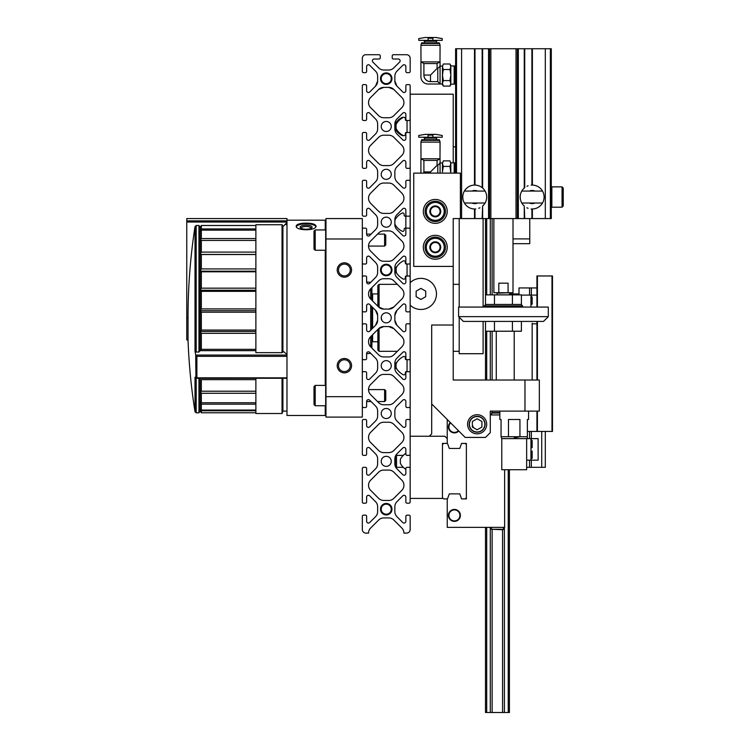 <?xml version="1.0" encoding="UTF-8"?>
<svg xmlns="http://www.w3.org/2000/svg" width="750" height="750" viewBox="0 0 750 750"><rect width="100%" height="100%" fill="white"/><g stroke="black" fill="none" stroke-linecap="round" stroke-linejoin="round"><path stroke-width="1.12" d="M391.266 78.637A5.025 5.025 0 0 0 386.241 73.622A5.025 5.025 0 0 0 381.216 78.637A5.025 5.025 0 0 0 386.241 83.662A5.025 5.025 0 0 0 391.266 78.637M396.956 325.341L394.856 320.269A7.172 7.172 0 0 0 396.956 325.341L402.797 331.181A1.791 1.791 0 0 0 405.853 329.916L405.853 325.012A1.2 1.2 0 0 1 407.053 323.812L408.966 323.812A1.2 1.2 0 0 1 410.166 325.012L410.166 358.5A1.2 1.2 0 0 1 408.966 359.691L407.053 359.691A1.2 1.2 0 0 1 405.853 358.5L405.853 353.597A1.791 1.791 0 0 0 402.797 352.322L396.956 358.163A7.172 7.172 0 0 0 394.856 363.234L394.856 368.109A7.172 7.172 0 0 0 396.956 373.181L402.797 379.022A1.791 1.791 0 0 0 405.853 377.747L405.853 372.844A1.2 1.2 0 0 1 407.053 371.653L408.966 371.653A1.2 1.2 0 0 1 410.166 372.844L410.166 406.331A1.2 1.2 0 0 1 408.966 407.531L407.053 407.531A1.2 1.2 0 0 1 405.853 406.331L405.853 401.428A1.791 1.791 0 0 0 402.797 400.162L396.956 406.003A7.172 7.172 0 0 0 394.856 411.075L394.856 415.941A7.172 7.172 0 0 0 396.956 421.022L402.797 426.853A1.791 1.791 0 0 0 405.853 425.587L405.853 420.684A1.2 1.2 0 0 1 407.053 419.494L408.966 419.494A1.2 1.2 0 0 1 410.166 420.684L410.166 454.172A1.2 1.2 0 0 1 408.966 455.372L407.053 455.372A1.2 1.2 0 0 1 405.853 454.172L405.853 449.269A1.791 1.791 0 0 0 402.797 448.003L396.956 453.844A7.172 7.172 0 0 0 394.856 458.916L394.856 463.781A7.172 7.172 0 0 0 396.956 468.853L402.797 474.694A1.791 1.791 0 0 0 405.853 473.428L405.853 468.525A1.2 1.2 0 0 1 407.053 467.325L408.966 467.325A1.2 1.2 0 0 1 410.166 468.525L410.166 502.013A1.2 1.2 0 0 1 408.966 503.203L407.053 503.203A1.2 1.2 0 0 1 405.853 502.013L405.853 497.109A1.791 1.791 0 0 0 402.797 495.834L396.956 501.675A7.172 7.172 0 0 0 394.856 506.756L394.856 511.622A7.172 7.172 0 0 0 396.956 516.694L402.797 522.534A1.791 1.791 0 0 0 405.853 521.269L405.853 516.366A1.2 1.2 0 0 1 407.053 515.166L408.966 515.166A1.2 1.2 0 0 1 410.166 516.366L410.166 529.519A3.591 3.591 0 0 1 406.575 533.109L403.941 533.109A7.172 7.172 0 0 0 401.841 528.028L393.825 520.022A7.172 7.172 0 0 0 388.753 517.922L383.728 517.922A7.172 7.172 0 0 0 378.656 520.022L370.641 528.028A7.172 7.172 0 0 0 368.541 533.109L365.906 533.109A3.591 3.591 0 0 1 362.325 529.519L362.325 516.366A1.2 1.2 0 0 1 363.516 515.166L365.428 515.166A1.2 1.2 0 0 1 366.628 516.366L366.628 521.269A1.791 1.791 0 0 0 369.694 522.534L375.525 516.694A7.172 7.172 0 0 0 377.634 511.622L377.634 506.756A7.172 7.172 0 0 0 375.525 501.675L369.694 495.834A1.791 1.791 0 0 0 366.628 497.109L366.628 502.013A1.2 1.2 0 0 1 365.428 503.203L363.516 503.203A1.2 1.2 0 0 1 362.325 502.013L362.325 468.525A1.2 1.2 0 0 1 363.516 467.325L365.428 467.325A1.2 1.2 0 0 1 366.628 468.525L366.628 473.428A1.791 1.791 0 0 0 369.694 474.694L375.525 468.853A7.172 7.172 0 0 0 377.634 463.781L377.634 458.916A7.172 7.172 0 0 0 375.525 453.844L369.694 448.003A1.791 1.791 0 0 0 366.628 449.269L366.628 454.172A1.2 1.2 0 0 1 365.428 455.372L363.516 455.372A1.2 1.2 0 0 1 362.325 454.172L362.325 420.684A1.2 1.2 0 0 1 363.516 419.494L365.428 419.494A1.2 1.2 0 0 1 366.628 420.684L366.628 425.587A1.791 1.791 0 0 0 369.694 426.853L375.525 421.022A7.172 7.172 0 0 0 377.634 415.941L377.634 411.075A7.172 7.172 0 0 0 375.525 406.003L369.694 400.162A1.791 1.791 0 0 0 366.628 401.428L366.628 406.331A1.2 1.2 0 0 1 365.428 407.531L363.516 407.531A1.2 1.2 0 0 1 362.325 406.331L362.325 372.844A1.2 1.2 0 0 1 363.516 371.653L365.428 371.653A1.2 1.2 0 0 1 366.628 372.844L366.628 377.747A1.791 1.791 0 0 0 369.694 379.022L375.525 373.181A7.172 7.172 0 0 0 377.634 368.109L377.634 363.234A7.172 7.172 0 0 0 375.525 358.163L369.694 352.322A1.791 1.791 0 0 0 366.628 353.597L366.628 358.5A1.2 1.2 0 0 1 365.428 359.691L363.516 359.691A1.2 1.2 0 0 1 362.325 358.5L362.325 325.012A1.2 1.2 0 0 1 363.516 323.812L365.428 323.812A1.2 1.2 0 0 1 366.628 325.012L366.628 329.916A1.791 1.791 0 0 0 369.694 331.181L375.525 325.341A7.172 7.172 0 0 0 377.634 320.269L375.525 325.341M375.525 310.322L377.634 315.394A7.172 7.172 0 0 0 375.525 310.322L369.694 304.481A1.791 1.791 0 0 0 366.628 305.756L366.628 310.659A1.2 1.2 0 0 1 365.428 311.85L363.516 311.85A1.2 1.2 0 0 1 362.325 310.659L362.325 277.172A1.2 1.2 0 0 1 363.516 275.972L365.428 275.972A1.2 1.2 0 0 1 366.628 277.172L366.628 282.075A1.791 1.791 0 0 0 369.694 283.341L375.525 277.5A7.172 7.172 0 0 0 377.634 272.428L377.634 267.562A7.172 7.172 0 0 0 375.525 262.481L369.694 256.65A1.791 1.791 0 0 0 366.628 257.916L366.628 262.819A1.2 1.2 0 0 1 365.428 264.019L363.516 264.019A1.2 1.2 0 0 1 362.325 262.819L362.325 229.331A1.2 1.2 0 0 1 363.516 228.141L365.428 228.141A1.2 1.2 0 0 1 366.628 229.331L366.628 234.234A1.791 1.791 0 0 0 369.694 235.5L375.525 229.669A7.172 7.172 0 0 0 377.634 224.588L377.634 219.722A7.172 7.172 0 0 0 375.525 214.65L369.694 208.809A1.791 1.791 0 0 0 366.628 210.075L366.628 214.978A1.2 1.2 0 0 1 365.428 216.178L363.516 216.178A1.2 1.2 0 0 1 362.325 214.978L362.325 181.491A1.2 1.2 0 0 1 363.516 180.3L365.428 180.3A1.2 1.2 0 0 1 366.628 181.491L366.628 186.394A1.791 1.791 0 0 0 369.694 187.669L375.525 181.828A7.172 7.172 0 0 0 377.634 176.756L377.634 171.881A7.172 7.172 0 0 0 375.525 166.809L369.694 160.969A1.791 1.791 0 0 0 366.628 162.234L366.628 167.137A1.2 1.2 0 0 1 365.428 168.338L363.516 168.338A1.2 1.2 0 0 1 362.325 167.137L362.325 133.659A1.2 1.2 0 0 1 363.516 132.459L365.428 132.459A1.2 1.2 0 0 1 366.628 133.659L366.628 138.562A1.791 1.791 0 0 0 369.694 139.828L375.525 133.987A7.172 7.172 0 0 0 377.634 128.916L377.634 124.041A7.172 7.172 0 0 0 375.525 118.969L369.694 113.128A1.791 1.791 0 0 0 366.628 114.403L366.628 119.306A1.2 1.2 0 0 1 365.428 120.497L363.516 120.497A1.2 1.2 0 0 1 362.325 119.306L362.325 85.819A1.2 1.2 0 0 1 363.516 84.619L365.428 84.619A1.2 1.2 0 0 1 366.628 85.819L366.628 90.722A1.791 1.791 0 0 0 369.694 91.988L375.525 86.147A7.172 7.172 0 0 0 377.634 81.075L375.525 86.147M370.641 241.003A7.172 7.172 0 0 0 370.641 251.147L378.656 259.163A7.172 7.172 0 0 0 383.728 261.262L388.753 261.262A7.172 7.172 0 0 0 393.825 259.163L401.841 251.147A7.172 7.172 0 0 0 401.841 241.003L393.825 232.988A7.172 7.172 0 0 0 388.753 230.887L383.728 230.887A7.172 7.172 0 0 0 378.656 232.988L370.641 241.003M377.634 81.075L377.634 76.209A7.172 7.172 0 0 0 375.525 71.128L369.694 65.297A1.791 1.791 0 0 0 366.628 66.562L366.628 71.466A1.2 1.2 0 0 1 365.428 72.666L363.516 72.666A1.2 1.2 0 0 1 362.325 71.466L362.325 58.312A3.591 3.591 0 0 1 365.906 54.722L379.069 54.722A1.2 1.2 0 0 1 380.259 55.922L380.259 57.834A1.2 1.2 0 0 1 379.069 59.025L374.166 59.025A1.791 1.791 0 0 0 372.891 62.091L378.731 67.931A7.172 7.172 0 0 0 383.803 70.031L388.678 70.031A7.172 7.172 0 0 0 393.75 67.931L399.591 62.091A1.791 1.791 0 0 0 398.325 59.025L393.422 59.025A1.2 1.2 0 0 1 392.222 57.834L392.222 55.922A1.2 1.2 0 0 1 393.422 54.722L406.575 54.722A3.591 3.591 0 0 1 410.166 58.312L410.166 71.466A1.2 1.2 0 0 1 408.966 72.666L407.053 72.666A1.2 1.2 0 0 1 405.853 71.466L405.853 66.562A1.791 1.791 0 0 0 402.797 65.297L396.956 71.128A7.172 7.172 0 0 0 394.856 76.209L394.856 81.075A7.172 7.172 0 0 0 396.956 86.147L394.856 81.075L396.956 86.147L402.797 91.988A1.791 1.791 0 0 0 405.853 90.722L405.853 85.819A1.2 1.2 0 0 1 407.053 84.619L408.966 84.619A1.2 1.2 0 0 1 410.166 85.819L410.166 86.147M378.656 89.475L370.641 97.491A7.172 7.172 0 0 0 370.641 107.634L378.656 115.65A7.172 7.172 0 0 0 383.728 117.75L388.753 117.75A7.172 7.172 0 0 0 393.825 115.65L401.841 107.634A7.172 7.172 0 0 0 401.841 97.491L393.825 89.475A7.172 7.172 0 0 0 388.753 87.375L383.728 87.375A7.172 7.172 0 0 0 378.656 89.475L383.728 87.375M388.753 87.375L393.825 89.475M404.662 304.059A1.791 1.791 0 0 1 405.853 305.756L405.853 310.659A1.2 1.2 0 0 0 407.053 311.85L408.966 311.85A1.2 1.2 0 0 0 410.166 310.659L410.166 277.172A1.2 1.2 0 0 0 408.966 275.972L407.053 275.972A1.2 1.2 0 0 0 405.853 277.172L405.853 282.075A1.791 1.791 0 0 1 405.816 282.431M410.166 85.819L410.166 119.306A1.2 1.2 0 0 1 408.966 120.497L407.053 120.497A1.2 1.2 0 0 1 405.853 119.306L405.853 114.403A1.791 1.791 0 0 0 402.797 113.128L396.956 118.969A7.172 7.172 0 0 0 394.856 124.041L394.856 128.916A7.172 7.172 0 0 0 396.956 133.987L402.797 139.828A1.791 1.791 0 0 0 405.853 138.562L405.853 133.659A1.2 1.2 0 0 1 407.053 132.459L408.966 132.459A1.2 1.2 0 0 1 410.166 133.659L410.166 167.137A1.2 1.2 0 0 1 408.966 168.338L407.053 168.338A1.2 1.2 0 0 1 405.853 167.137L405.853 162.234A1.791 1.791 0 0 0 402.797 160.969L396.956 166.809A7.172 7.172 0 0 0 394.856 171.881L394.856 176.756A7.172 7.172 0 0 0 396.956 181.828L402.797 187.669A1.791 1.791 0 0 0 405.853 186.394L405.853 181.491A1.2 1.2 0 0 1 407.053 180.3L408.966 180.3A1.2 1.2 0 0 1 410.166 181.491L410.166 214.978A1.2 1.2 0 0 1 408.966 216.178L407.053 216.178A1.2 1.2 0 0 1 405.853 214.978L405.853 210.075A1.791 1.791 0 0 0 402.797 208.809L396.956 214.65A7.172 7.172 0 0 0 394.856 219.722L394.856 224.588A7.172 7.172 0 0 0 396.956 229.669L402.797 235.5A1.791 1.791 0 0 0 405.853 234.234L405.853 229.331A1.2 1.2 0 0 1 407.053 228.141L408.966 228.141A1.2 1.2 0 0 1 410.166 229.331L410.166 262.819A1.2 1.2 0 0 1 408.966 264.019L407.053 264.019A1.2 1.2 0 0 1 405.853 262.819L405.853 257.916A1.791 1.791 0 0 0 402.797 256.65L396.956 262.481A7.172 7.172 0 0 0 394.856 267.562L394.856 272.428A7.172 7.172 0 0 0 396.956 277.5L402.797 283.341A1.791 1.791 0 0 0 405.853 282.075A1.791 1.791 0 0 1 404.662 283.762A1.791 1.791 0 0 0 405.028 283.584M405.853 305.756A1.791 1.791 0 0 0 402.797 304.481L396.956 310.322A7.172 7.172 0 0 0 394.856 315.394L396.956 310.322M401.841 155.475A7.172 7.172 0 0 0 401.841 145.322L393.825 137.316A7.172 7.172 0 0 0 388.753 135.206L383.728 135.206A7.172 7.172 0 0 0 378.656 137.316L370.641 145.322A7.172 7.172 0 0 0 370.641 155.475L378.656 163.481A7.172 7.172 0 0 0 383.728 165.591L388.753 165.591A7.172 7.172 0 0 0 393.825 163.481L401.841 155.475M401.841 394.669A7.172 7.172 0 0 0 401.841 384.516L393.825 376.5A7.172 7.172 0 0 0 388.753 374.4L383.728 374.4A7.172 7.172 0 0 0 378.656 376.5L370.641 384.516A7.172 7.172 0 0 0 370.641 394.669L378.656 402.675A7.172 7.172 0 0 0 383.728 404.775L388.753 404.775A7.172 7.172 0 0 0 393.825 402.675L401.841 394.669M377.634 315.394L377.634 320.269M393.825 307.003L401.841 298.988A7.172 7.172 0 0 0 401.841 288.844L393.825 280.828A7.172 7.172 0 0 0 388.753 278.728L383.728 278.728A7.172 7.172 0 0 0 378.656 280.828L370.641 288.844A7.172 7.172 0 0 0 370.641 298.988L378.656 307.003A7.172 7.172 0 0 0 383.728 309.103L388.753 309.103A7.172 7.172 0 0 0 393.825 307.003L388.753 309.103M383.728 309.103L378.656 307.003M378.656 328.669L370.641 336.675A7.172 7.172 0 0 0 370.641 346.828L378.656 354.844A7.172 7.172 0 0 0 383.728 356.944L388.753 356.944A7.172 7.172 0 0 0 393.825 354.844L401.841 346.828A7.172 7.172 0 0 0 401.841 336.675L393.825 328.669A7.172 7.172 0 0 0 388.753 326.559L383.728 326.559A7.172 7.172 0 0 0 378.656 328.669L383.728 326.559M388.753 326.559L393.825 328.669M381.216 317.831A5.025 5.025 0 0 0 386.241 322.856A5.025 5.025 0 0 0 391.266 317.831A5.025 5.025 0 0 0 386.241 312.806A5.025 5.025 0 0 0 381.216 317.831L381.853 320.269M394.856 320.269L394.856 315.394M378.656 185.147L370.641 193.162A7.172 7.172 0 0 0 370.641 203.316L378.656 211.322A7.172 7.172 0 0 0 383.728 213.422L388.753 213.422A7.172 7.172 0 0 0 393.825 211.322L401.841 203.316A7.172 7.172 0 0 0 401.841 193.162L393.825 185.147A7.172 7.172 0 0 0 388.753 183.047L383.728 183.047A7.172 7.172 0 0 0 378.656 185.147M378.656 424.341L370.641 432.356A7.172 7.172 0 0 0 370.641 442.5L378.656 450.516A7.172 7.172 0 0 0 383.728 452.616L388.753 452.616A7.172 7.172 0 0 0 393.825 450.516L401.841 442.5A7.172 7.172 0 0 0 401.841 432.356L393.825 424.341A7.172 7.172 0 0 0 388.753 422.241L383.728 422.241A7.172 7.172 0 0 0 378.656 424.341M378.656 472.181L370.641 480.197A7.172 7.172 0 0 0 370.641 490.341L378.656 498.356A7.172 7.172 0 0 0 383.728 500.456L388.753 500.456A7.172 7.172 0 0 0 393.825 498.356L401.841 490.341A7.172 7.172 0 0 0 401.841 480.197L393.825 472.181A7.172 7.172 0 0 0 388.753 470.081L383.728 470.081A7.172 7.172 0 0 0 378.656 472.181M391.266 413.512A5.025 5.025 0 0 0 383.728 409.163A5.025 5.025 0 0 0 383.728 417.863A5.025 5.025 0 0 0 391.266 413.512M391.266 461.344A5.025 5.025 0 0 0 383.728 456.994A5.025 5.025 0 0 0 383.728 465.694A5.025 5.025 0 0 0 391.266 461.344M391.266 365.672A5.025 5.025 0 0 0 383.728 361.322A5.025 5.025 0 0 0 383.728 370.022A5.025 5.025 0 0 0 391.266 365.672M391.266 222.159A5.025 5.025 0 0 0 383.728 217.809A5.025 5.025 0 0 0 383.728 226.509A5.025 5.025 0 0 0 391.266 222.159M391.266 174.319A5.025 5.025 0 0 0 383.728 169.969A5.025 5.025 0 0 0 383.728 178.669A5.025 5.025 0 0 0 391.266 174.319M391.266 126.478A5.025 5.025 0 0 0 383.728 122.128A5.025 5.025 0 0 0 383.728 130.828A5.025 5.025 0 0 0 391.266 126.478M391.978 78.637A5.737 5.737 0 0 0 383.372 73.669A5.737 5.737 0 0 0 383.372 83.616A5.737 5.737 0 0 0 391.978 78.637M391.978 509.184A5.737 5.737 0 0 0 383.372 504.216A5.737 5.737 0 0 0 383.372 514.163A5.737 5.737 0 0 0 391.978 509.184M391.978 269.991A5.737 5.737 0 0 0 383.372 265.022A5.737 5.737 0 0 0 383.372 274.969A5.737 5.737 0 0 0 391.978 269.991M391.266 269.991A5.025 5.025 0 0 0 386.241 264.975A5.025 5.025 0 0 0 381.216 269.991A5.025 5.025 0 0 0 386.241 275.016A5.025 5.025 0 0 0 391.266 269.991M391.266 509.184A5.025 5.025 0 0 0 386.241 504.159A5.025 5.025 0 0 0 381.216 509.184A5.025 5.025 0 0 0 386.241 514.209A5.025 5.025 0 0 0 391.266 509.184M325.247 250.266L325.247 385.406M325.247 405.741L325.247 415.481L286.978 415.481L286.978 218.569L186.759 218.569L186.759 339.956L188.025 339.956A600.375 600.375 0 0 0 195.009 411.788L196.191 412.791L198.956 412.791L198.956 378.3M286.978 220.181L325.247 220.181L325.247 229.931M306.112 223.153C300.084 223.2 296.775 224.175 296.184 226.069C295.603 230.963 316.631 230.963 316.041 226.069C315.45 224.175 312.141 223.2 306.112 223.153M362.325 238.978L325.969 238.978L325.969 218.569L362.325 218.569L362.325 382.059M337.209 269.991A7.172 7.172 0 0 0 347.972 276.206A7.172 7.172 0 0 0 347.972 263.784A7.172 7.172 0 0 0 337.209 269.991M337.209 365.672A7.172 7.172 0 0 0 347.972 371.887A7.172 7.172 0 0 0 347.972 359.456A7.172 7.172 0 0 0 337.209 365.672M325.969 238.978L325.969 396.684L362.325 396.684M362.325 397.125L362.325 417.094L325.969 417.094L325.969 396.684M370.697 305.494L370.697 330.178M370.697 336.628L370.697 346.875M370.697 353.325L366.628 353.709M366.628 281.953L370.697 282.338M370.697 288.788L370.697 299.034M371.887 306.684L371.887 328.978M371.887 335.428L371.887 348.075M371.887 287.597L371.887 300.234M286.978 222.516L283.425 226.172L282.638 225.994L282.197 224.747L255.881 224.747L255.881 352.65L282.197 352.65L283.425 351.497L286.978 354.45M255.881 378.3L255.881 413.512L282.037 413.512L282.037 378.3M282.037 224.747L282.037 352.65M282.909 226.256L282.909 351.403M282.909 378.3L282.909 411.122L282.037 413.512M296.325 226.631A9.928 3.394 180 0 1 306.112 223.8A9.928 3.394 180 0 1 315.9 226.631M306.112 225.15A5.981 2.044 180 0 1 311.681 227.944A5.981 2.044 180 0 1 306.112 229.238A5.981 2.044 180 0 1 300.544 227.944A5.981 2.044 180 0 1 306.112 225.15M301.2 228.366A4.941 1.688 180 0 1 301.172 228.169A4.941 1.688 180 0 1 306.112 226.481A4.941 1.688 180 0 1 311.053 228.169A4.941 1.688 180 0 1 311.025 228.366M338.503 365.672A5.878 5.878 0 0 0 347.325 370.763A5.878 5.878 0 0 0 347.325 360.581A5.878 5.878 0 0 0 338.503 365.672M338.503 269.991A5.878 5.878 0 0 0 347.325 275.091A5.878 5.878 0 0 0 347.325 264.9A5.878 5.878 0 0 0 338.503 269.991M372.609 307.406L372.609 328.266M372.609 334.716L372.609 341.756L377.869 341.756M371.887 294.628L372.609 293.916L372.609 300.956M379.069 307.378L379.069 284.344L377.869 285.544L377.869 306.216M377.869 329.447L377.869 350.128L379.069 351.319L397.35 351.319M379.069 328.284L379.069 351.319M459.197 218.569L459.197 307.069M459.197 317.231L459.197 353.709L483.113 353.709L483.113 321.422M483.113 218.569L483.113 307.069M315.206 385.406L314.006 386.597L314.006 404.541L315.206 405.741L325.669 405.741L325.669 385.406L315.206 385.406L315.206 405.741M368.541 389.587L384.591 389.587L384.591 401.55L377.531 401.55M384.591 389.587L385.763 390.759L385.763 400.378L384.591 401.55M315.206 229.931L314.006 231.122L314.006 249.066L315.206 250.266L325.669 250.266L325.669 229.931L315.206 229.931L315.206 250.266M377.531 234.113L384.591 234.113L384.591 246.075L368.541 246.075M366.628 234.113L371.081 234.113M384.591 234.113L385.763 235.294L385.763 244.903L384.591 246.075M255.881 225.488L201.347 225.488L200.147 227.213L200.147 350.653L255.881 350.653M201.347 225.488L201.347 228.947L200.147 231.103L201.347 230.166L201.347 238.556L200.147 240.863L201.347 240.431L201.347 252.103L200.147 254.447L201.347 254.541L201.347 268.922L200.147 271.191L201.347 271.8L201.347 288.169L200.147 290.25L201.347 291.347L201.347 308.897L200.147 310.678L201.347 312.206L201.347 330.056L200.147 331.462L201.347 333.347L201.347 349.35L198.956 352.05L196.191 352.05L195.009 351.216A598.837 445.022 180 0 0 195.712 354.797L195.938 378.3M195.816 378.272L196.894 377.831L196.894 356.325L195.712 354.797M195.009 411.788L195.009 377.203A598.837 124.509 0 0 0 195.712 378.206M200.147 227.213L198.956 225.488L196.191 225.488L195.009 226.528A599.963 599.963 0 0 0 188.025 317.831L188.025 339.956M201.347 228.947L255.881 228.947M198.956 225.488L198.956 352.05M201.347 330.056L255.881 330.056M201.347 312.206L255.881 312.206M201.347 230.166L255.881 230.166M201.347 238.556L255.881 238.556M201.347 240.431L255.881 240.431M201.347 252.103L255.881 252.103M201.347 254.541L255.881 254.541M201.347 268.922L255.881 268.922M201.347 271.8L255.881 271.8M201.347 288.169L255.881 288.169M201.347 291.347L255.881 291.347M201.347 308.897L255.881 308.897M200.147 378.3L200.147 390.938L201.347 391.209L201.347 379.65L255.881 379.65M201.347 391.209L255.881 391.209M201.347 393.272L200.147 390.938L200.147 401.962L201.347 402.741L201.347 393.272L255.881 393.272M201.347 402.741L255.881 402.741M201.347 404.175L200.147 401.962L200.147 408.797L201.347 410.053L201.347 404.175L255.881 404.175M201.347 410.053L255.881 410.053M201.347 410.784L200.147 408.797L200.147 411.122L201.347 412.781L201.347 410.784L255.881 410.784M201.347 412.781L255.881 412.781M201.347 333.347L255.881 333.347M201.347 349.35L255.881 349.35M200.147 310.678L255.881 310.678M200.147 290.25L255.881 290.25M200.147 271.191L255.881 271.191M200.147 254.447L255.881 254.447M200.147 331.462L255.881 331.462M444.844 436.238L410.166 436.238L410.166 498.422L442.453 498.422L442.453 443.409L447.234 443.409L447.234 438.628L444.844 436.238M403.312 467.325L396.506 467.325L396.506 455.372L403.312 455.372A16.744 16.744 0 0 1 405.853 453.3A16.744 16.744 0 0 0 400.613 458.85A1.913 1.913 0 0 0 400.35 459.816L400.35 462.881A1.913 1.913 0 0 0 400.613 463.847A16.744 16.744 0 0 0 405.853 469.397M396.506 467.325L395.334 466.153L395.334 456.544L396.506 455.372M466.369 444.609L465.178 443.409L461.588 443.409L459.759 448.434L449.306 448.434L447.478 443.409L443.644 443.409L442.453 444.609L442.453 497.709L443.644 498.9L447.478 498.9L449.306 493.875L459.759 493.875L461.588 498.9L465.178 498.9L466.369 497.709L466.369 443.409L465.178 443.409M499.856 414.947L490.294 414.947M504.637 469.716L504.637 527.362L447.234 527.362L447.234 498.9M459.759 448.434L449.306 448.434M465.178 498.9L466.369 498.9L466.369 497.709M449.306 493.875L459.759 493.875M447.234 419.494L447.234 438.628M503.447 527.362L503.447 529.275L491.484 529.275L491.484 527.362M503.447 529.275L502.969 529.753L491.484 529.275M499.856 412.556L491.962 412.556L491.484 414.947M499.856 413.034L491.484 413.034M458.419 430.669A5.503 5.503 0 0 1 450.525 430.791A5.503 5.503 0 0 1 450.647 422.897M458.756 431.016A5.981 5.981 0 0 1 450.188 431.137A5.981 5.981 0 0 1 450.309 422.559M454.416 521.381A5.981 5.981 0 0 0 459.591 512.419A5.981 5.981 0 0 0 449.231 512.419A5.981 5.981 0 0 0 454.416 521.381M454.416 520.903A5.503 5.503 0 0 0 459.178 512.653A5.503 5.503 0 0 0 449.644 512.653A5.503 5.503 0 0 0 454.416 520.903M509.428 469.716L509.428 712.5L486.703 712.5L486.703 527.362M486.703 380.025L486.703 331.228M486.703 294.872L486.703 218.569M490.294 712.5L490.294 527.362M490.294 380.025L490.294 331.228M490.294 294.872L490.294 218.569M486.703 712.5L485.503 712.5L485.503 527.362M550.369 48.741L550.369 218.569L551.287 218.569L551.287 48.741L474.506 48.741L474.506 185.081A11.963 11.963 0 0 0 462.787 197.044A11.963 11.963 0 0 0 474.506 208.997L474.984 208.997L474.984 218.569L460.387 218.569L460.387 173.119L413.747 173.119L413.747 266.409L453.216 266.409L453.216 380.025L485.503 380.025L485.503 321.422L521.381 321.422M485.503 304.678L485.503 218.569M508.228 712.5L508.228 469.716M504.403 712.5L504.403 527.362M502.575 712.5L502.575 529.753M492.122 712.5L492.122 529.753M492.122 412.556L492.122 411.122M492.122 380.025L492.122 331.228M492.122 294.872L492.122 218.569M513.009 243.684L529.753 243.684L529.753 218.569M529.753 238.903L513.009 238.903M509.428 293.916L518.991 293.916M526.65 460.153L538.125 460.153L538.125 438.628L526.65 438.628L527.362 437.906L527.362 419.494L528.562 419.494L528.562 411.122M526.65 467.325L545.306 467.325L545.306 431.447M527.362 431.447L536.934 431.447L536.934 411.122M538.125 460.153L538.125 438.628M530.953 438.628L530.953 460.153M536.934 295.106L521.4 295.106M518.991 294.872L518.991 287.934L536.934 287.934M532.153 323.812L536.934 323.812M530.953 295.106L530.953 307.069M530.953 458.953L531.309 451.059L532.153 451.059L532.153 458.119L531.309 458.953M530.953 451.059L532.153 451.059M530.953 447.712L532.153 447.712L531.309 447.712L530.953 439.819M531.309 439.819L532.153 440.663L532.153 447.712M530.953 304.2L532.153 304.2L531.309 304.2L530.953 296.306M531.309 296.306L532.153 297.141L532.153 304.2M410.166 436.238L410.166 397.125M410.166 382.059L410.166 308.269M410.166 279.562L410.166 157.931M410.166 142.866L410.166 103.753M410.166 94.191L453.216 94.191L453.216 162.834M524.972 380.025L524.972 411.122L539.325 411.122L539.325 380.025L453.216 380.025L453.216 377.634M453.216 353.709L453.216 351.319L459.197 351.319M524.972 411.122L490.294 411.122L490.294 432.647L485.503 437.428L465.178 437.428L431.691 403.941L431.691 325.012L453.216 325.012L431.691 325.012L431.691 433.837L429.3 436.238M410.166 120.497L406.266 120.497M410.166 264.019L406.266 264.019M410.166 359.691L406.266 359.691M410.166 282.694A15.544 15.544 0 0 1 435.347 288.113A15.544 15.544 0 0 1 410.166 305.138M420.928 299.438L425.709 296.672L425.709 291.15L420.928 288.394L416.137 291.15L416.137 296.672L420.928 299.438M467.569 424.275A9.572 9.572 0 0 1 481.922 415.988A9.572 9.572 0 0 1 481.922 432.562A9.572 9.572 0 0 1 467.569 424.275M469.181 424.275A7.95 7.95 0 0 1 481.106 417.384A7.95 7.95 0 0 1 481.106 431.156A7.95 7.95 0 0 1 469.181 424.275M536.934 431.447L552.478 431.447L552.478 275.972L536.934 275.972L536.934 307.069M536.934 380.025L536.934 321.422M532.153 323.241C532.153 319.622 532.153 319.622 532.153 323.241C532.153 319.622 532.153 319.622 532.153 323.241L532.153 380.025M496.275 331.228L496.275 380.025M514.209 331.228L514.209 380.025M501.769 438.628L501.769 469.716L526.65 469.716L526.65 438.628L501.769 438.628L501.056 436.716L508.472 436.716L508.472 419.494L519.947 419.494L519.947 436.716L527.362 436.716M514.209 437.906L519.947 436.716L508.472 436.716M499.856 411.122L499.856 419.494L501.056 419.494L501.056 436.716M469.406 424.275A7.734 7.734 0 0 1 481.003 417.572A7.734 7.734 0 0 1 481.003 430.969A7.734 7.734 0 0 1 469.406 424.275M481.922 421.509L481.922 427.031L477.131 429.797L472.35 427.031L472.35 421.509L477.131 418.753L481.922 421.509M474.741 428.419A4.781 4.781 0 0 1 472.35 424.275M423.319 247.275A11.963 11.963 0 0 1 441.253 236.916A11.963 11.963 0 0 1 441.253 257.625A11.963 11.963 0 0 1 423.319 247.275M423.319 211.397A11.963 11.963 0 0 1 441.253 201.037A11.963 11.963 0 0 1 441.253 221.747A11.963 11.963 0 0 1 423.319 211.397M460.387 218.569L453.216 218.569L453.216 266.409M435.272 202.425A8.972 8.972 0 0 1 443.044 215.878A8.972 8.972 0 0 1 427.509 215.878A8.972 8.972 0 0 1 435.272 202.425M440.062 214.153L440.062 214.012A5.456 5.456 0 0 0 440.062 208.772L439.941 208.556A5.456 5.456 0 0 0 435.403 205.941L435.15 205.941A5.456 5.456 0 0 0 430.613 208.556L430.491 208.772A5.456 5.456 0 0 0 430.491 214.012L430.613 214.228A5.456 5.456 0 0 0 435.15 216.844L435.403 216.844A5.456 5.456 0 0 0 439.941 214.228L440.062 214.153M440.062 208.772L440.062 211.397A4.781 4.781 0 0 1 437.672 215.531L435.403 216.844L437.672 215.531A4.781 4.781 0 0 1 432.881 215.531L435.15 216.844L432.881 215.531A4.781 4.781 0 0 1 430.491 211.397L430.491 208.772L430.491 211.397A4.781 4.781 0 0 1 432.881 207.253L435.15 205.941L432.881 207.253A4.781 4.781 0 0 1 437.672 207.253L435.403 205.941L437.672 207.253A4.781 4.781 0 0 1 440.062 211.397L440.062 208.772M435.272 201.225A10.162 10.162 0 0 1 444.084 216.478A10.162 10.162 0 0 1 426.469 216.478A10.162 10.162 0 0 1 435.272 201.225M435.272 238.303A8.972 8.972 0 0 1 443.044 251.756A8.972 8.972 0 0 1 427.509 251.756A8.972 8.972 0 0 1 435.272 238.303M440.062 250.031L440.062 249.891A5.456 5.456 0 0 0 440.062 244.65L439.941 244.434A5.456 5.456 0 0 0 435.403 241.819L435.15 241.819A5.456 5.456 0 0 0 430.613 244.434L430.491 244.65A5.456 5.456 0 0 0 430.491 249.891L430.613 250.106A5.456 5.456 0 0 0 435.15 252.722L435.403 252.722A5.456 5.456 0 0 0 439.941 250.106L440.062 250.031M440.062 244.65L440.062 247.275A4.781 4.781 0 0 1 437.672 251.419L439.941 250.106L437.672 251.419A4.781 4.781 0 0 1 432.881 251.419L430.613 250.106L432.881 251.419A4.781 4.781 0 0 1 430.491 247.275L430.491 244.65L430.491 247.275A4.781 4.781 0 0 1 432.881 243.131L435.15 241.819L432.881 243.131A4.781 4.781 0 0 1 437.672 243.131L435.403 241.819L437.672 243.131A4.781 4.781 0 0 1 440.062 247.275L440.062 244.65M435.272 237.103A10.162 10.162 0 0 1 444.084 252.356A10.162 10.162 0 0 1 426.469 252.356A10.162 10.162 0 0 1 435.272 237.103M524.259 48.741L524.259 188.053A11.963 11.963 0 0 0 524.259 206.025L524.738 218.569L531.909 218.569L531.909 208.997L532.388 208.997A11.963 11.963 0 0 0 544.106 197.044A11.963 11.963 0 0 0 532.388 185.081L531.909 185.081L532.388 185.081L532.388 48.741M531.909 48.741L531.909 185.081M550.369 218.569L531.909 218.569M524.738 48.741L524.738 187.659L524.259 188.053M524.738 218.569L474.984 218.569M482.156 48.741L482.156 187.659L482.634 188.053A11.963 11.963 0 0 1 482.634 206.025L482.156 218.569M474.984 48.741L474.984 185.081L474.506 185.081L474.984 185.081M474.506 48.741L455.606 48.741L455.606 173.119M477.488 191.062A6.581 6.581 0 0 0 472.003 191.062M472.003 203.025A6.581 6.581 0 0 0 477.488 203.025M474.956 208.997A11.963 11.963 0 0 0 475.781 208.959M478.781 208.294A11.963 11.963 0 0 0 479.944 207.806M482.156 187.659A11.963 11.963 0 0 0 474.956 185.081M534.891 191.062A6.581 6.581 0 0 0 529.406 191.062M529.406 203.025A6.581 6.581 0 0 0 534.891 203.025M531.938 185.081A11.963 11.963 0 0 0 531.112 185.128M528.103 185.784A11.963 11.963 0 0 0 526.95 186.272M526.884 207.778A11.963 11.963 0 0 0 528.103 208.294M531.112 208.959A11.963 11.963 0 0 0 531.909 208.997M493.875 218.569L493.875 292.716L498.816 292.716L498.816 283.153L508.078 283.153L508.078 292.716L513.009 292.716L513.009 218.569M508.078 292.716L498.816 292.716M548.297 316.641L548.297 307.069L458.597 307.069L458.597 316.641L548.297 316.641L543.506 321.422L463.378 321.422L458.597 316.641M485.747 304.434L521.147 304.434L522.581 305.878L484.312 305.878L485.747 304.434M484.312 307.069L484.312 305.878M512.419 304.434L512.419 294.872L521.4 294.872L521.4 304.434M512.419 294.872L494.466 294.872L494.466 304.434M494.466 294.872L485.494 294.872M485.494 331.228L494.466 331.228L494.466 321.656M494.466 331.228L512.419 331.228L512.419 321.656M512.419 331.228L521.4 331.228L521.4 321.656M450.825 173.119L449.972 166.406L450.825 163.641L449.972 160.875L450.825 163.641L449.972 160.875L443.306 160.875L442.453 163.641L443.306 160.875M450.825 171.928L450.825 162.834L454.172 162.834L454.172 173.119M442.453 163.641L443.306 166.406L442.453 171.928L442.453 163.641L442.453 171.928M432.881 137.241L442.209 137.241L442.209 135.469L435.994 134.372L424.988 134.372L418.772 135.469L418.772 137.241L432.881 137.241L432.881 135.103L428.1 135.103C416.072 135.581 416.072 135.581 428.1 135.103L428.1 137.241M423.9 160.425L437.081 160.425L439.988 158.775L421.003 158.775L423.9 160.425L423.9 171.928A6.591 6.591 0 0 0 424.012 173.119M423.9 171.928L430.491 171.928L437.081 165.338L437.081 160.425M421.003 158.775L420.928 142.125L440.062 142.125L439.988 158.775M420.928 142.125L421.397 140.353L439.584 140.353L440.062 142.125M421.659 140.353L421.659 139.734L439.331 139.734L439.331 140.353M421.659 139.734L439.331 139.734M424.509 139.397L424.509 138.131L436.472 138.131L437.353 137.241M423.628 137.241L424.509 138.131M437.784 173.119L437.784 165.338L437.081 165.338M454.65 173.119L454.65 162.834L455.606 162.834M454.416 173.119L454.65 162.834M440.062 173.119L440.062 163.041L437.784 165.338M432.881 135.103C444.919 135.581 444.919 135.581 432.881 135.103M420.928 158.775L420.928 173.119M440.062 163.041L440.062 158.775M443.306 166.406L449.972 166.406M442.453 66.769L442.453 83.334L443.306 86.1L442.453 84.619L442.453 66.769L443.306 69.525L442.453 75.056L443.306 80.578L442.453 83.334L443.306 86.1L449.972 86.1L450.825 83.334L449.972 80.578L450.825 75.056L449.972 69.525L450.825 66.769L449.972 64.003L450.825 66.769L450.825 65.484L449.972 64.003L443.306 64.003L442.453 66.769L443.306 64.003M449.972 86.1L450.825 84.619L450.825 65.963L454.172 65.963L454.172 84.141L450.825 84.141L450.825 83.334M432.881 40.369L442.209 40.369L442.209 38.597L435.994 37.5L424.988 37.5L418.772 38.597L418.772 40.369L432.881 40.369L432.881 38.231L428.1 38.231C416.072 38.709 416.072 38.709 428.1 38.231L428.1 40.369M423.9 63.553L423.9 75.056A6.591 6.591 0 0 0 430.491 81.647L437.784 81.647L437.784 68.466L437.081 68.466L437.081 63.553L439.988 61.894L421.003 61.894L423.9 63.553L437.081 63.553M423.9 75.056L430.491 75.056L437.081 68.466M421.003 61.894L420.928 45.253L440.062 45.253L439.988 61.894M420.928 45.253L421.397 43.481L439.584 43.481L440.062 45.253M421.659 43.481L421.659 42.862L439.331 42.862L439.331 43.481M421.659 42.862L439.331 42.862M424.509 42.525L424.509 41.259L436.472 41.259L437.353 40.369M423.628 40.369L424.509 41.259M455.606 84.141L454.65 84.141L454.65 65.963L455.606 65.963M454.65 84.141L454.65 65.963M437.784 81.647L440.062 83.944L440.062 66.159L437.784 68.466M442.453 84.019L440.062 83.944M432.881 38.231C444.919 38.709 444.919 38.709 432.881 38.231M420.928 61.894L420.928 76.847A7.172 7.172 0 0 0 428.1 84.019L440.062 84.019M440.062 66.159L440.062 61.894M443.306 80.578L449.972 80.578M443.306 69.525L449.972 69.525M562.05 186.872L562.05 207.206L563.241 206.006L563.241 188.072L562.05 186.872L551.85 186.872L551.287 187.434M551.287 206.644L551.85 207.206L551.85 186.872M396.047 124.95L396.047 128.016A1.913 1.913 0 0 0 396.309 128.972L396.047 128.016L396.309 128.972C398.484 132.15 398.484 132.15 396.309 128.972L396.816 129.787L396.309 128.972A16.744 16.744 0 0 0 403.303 135.534A1.434 1.434 0 0 0 405.375 134.25L405.375 133.247A0.722 0.722 0 0 1 405.909 132.553L406.519 132.394A0.722 0.722 0 0 0 407.053 131.7L407.053 121.256A0.722 0.722 0 0 0 406.519 120.562L405.909 120.403A0.722 0.722 0 0 1 405.375 119.709L405.375 118.706A1.434 1.434 0 0 0 403.303 117.422A16.744 16.744 0 0 0 396.309 123.984L396.047 124.95L396.309 123.984A1.913 1.913 0 0 0 396.047 124.95L396.309 123.984M396.309 272.494L396.047 268.463L396.047 271.528A1.913 1.913 0 0 0 396.309 272.494L396.047 271.528L396.309 272.494C398.484 275.663 398.484 275.663 396.309 272.494L396.816 273.3L396.309 272.494A16.744 16.744 0 0 0 403.303 279.056A1.434 1.434 0 0 0 405.375 277.772L405.375 276.769A0.722 0.722 0 0 1 405.909 276.075L406.519 275.906A0.722 0.722 0 0 0 407.053 275.212L407.053 264.778A0.722 0.722 0 0 0 406.519 264.084L405.909 263.916A0.722 0.722 0 0 1 405.375 263.222L405.375 262.219A1.434 1.434 0 0 0 403.303 260.934A16.744 16.744 0 0 0 396.309 267.497L396.047 268.463L396.309 267.497A1.913 1.913 0 0 0 396.047 268.463L396.816 266.691A3.591 3.591 0 0 0 394.856 268.706M396.047 268.463L396.309 267.497M396.309 368.166L396.047 367.209A1.913 1.913 0 0 0 396.309 368.166L396.047 367.209L396.309 368.166C398.484 371.344 398.484 371.344 396.309 368.166L396.816 368.981L396.309 368.166A16.744 16.744 0 0 0 403.303 374.728A1.434 1.434 0 0 0 405.375 373.444L405.375 372.441A0.722 0.722 0 0 1 405.909 371.747L406.519 371.588A0.722 0.722 0 0 0 407.053 370.894L407.053 360.45A0.722 0.722 0 0 0 406.519 359.756L405.909 359.597A0.722 0.722 0 0 1 405.375 358.903L405.375 357.9A1.434 1.434 0 0 0 403.303 356.616A16.744 16.744 0 0 0 396.309 363.178L396.047 364.134L396.309 363.178A1.913 1.913 0 0 0 396.047 364.134L396.816 362.362L396.047 364.134L396.047 367.209L396.047 364.134M410.166 132.459L405.909 132.553A0.722 0.722 0 0 0 405.375 133.247M405.375 119.709L405.375 118.706M410.166 275.972L405.909 276.075A0.722 0.722 0 0 0 405.375 276.769M405.375 263.222L405.375 262.219M410.166 371.653L405.909 371.747A0.722 0.722 0 0 0 405.375 372.441M405.375 357.9L405.375 358.903A0.722 0.722 0 0 0 405.909 359.597M410.166 228.141L405.075 228.141M394.856 128.016A1.913 1.913 0 0 0 395.109 128.972L394.856 128.016L395.109 128.972C397.294 132.15 397.294 132.15 395.109 128.972L395.616 129.787L395.109 128.972A16.744 16.744 0 0 0 402.103 135.534A1.434 1.434 0 0 0 403.341 135.562M395.109 123.984L394.856 124.95L395.109 123.984A1.913 1.913 0 0 0 394.856 124.95L395.109 123.984A16.744 16.744 0 0 1 402.103 117.422A1.434 1.434 0 0 1 403.341 117.403M394.856 223.688A1.913 1.913 0 0 0 395.109 224.653L394.856 223.688L395.109 224.653C397.294 227.822 397.294 227.822 395.109 224.653L395.616 225.469L395.109 224.653A16.744 16.744 0 0 0 402.103 231.216A1.434 1.434 0 0 0 404.184 229.931L404.184 228.928A0.722 0.722 0 0 1 404.709 228.234L405.328 228.066A0.722 0.722 0 0 0 405.853 227.372L405.853 216.938A0.722 0.722 0 0 0 405.328 216.244L404.709 216.084A0.722 0.722 0 0 1 404.184 215.391L404.184 214.378A1.434 1.434 0 0 0 402.103 213.094A16.744 16.744 0 0 0 395.109 219.656L394.856 220.622L395.109 219.656A1.913 1.913 0 0 0 394.856 220.622L395.109 219.656M459.797 317.831L459.197 317.831M195.816 355.059L286.978 355.059M196.134 378.272L286.978 378.272L196.003 378.3M286.978 222.028L186.759 222.028M188.025 317.831L186.759 317.831M195.009 226.528L195.009 351.216M196.191 225.488L196.191 352.05M196.894 377.831L286.978 377.831M196.894 356.325L286.978 356.325M196.191 378.3L196.191 412.791M286.978 220.856L186.759 220.856M529.556 460.153L529.556 467.325M531.347 460.153L531.347 467.325M529.556 431.447L529.556 438.628M531.347 431.447L531.347 438.628M541.716 431.447L541.716 467.325M529.556 287.934L529.556 295.106M531.347 287.934L531.347 295.106M552 431.447L552 275.972M537.413 431.447L537.413 411.122M537.413 380.025L537.413 321.422M537.413 307.069L537.413 275.972M532.388 208.997L532.388 218.569M524.259 206.025L524.259 218.569M482.634 48.741L482.634 188.053M482.634 206.025L482.634 218.569M474.506 208.997L474.506 218.569M518.334 48.741L518.334 218.569M461.588 48.741L461.588 218.569M488.559 48.741L488.559 218.569M545.306 48.741L545.306 218.569M456.525 48.741L456.525 173.119M488.869 48.741L488.869 218.569M489.534 48.741L489.534 218.569M490.856 48.741L490.856 218.569M516.028 48.741L516.028 218.569M517.359 48.741L517.359 218.569M518.025 48.741L518.025 218.569M497.072 294.872L497.072 293.194L510.3 292.716M430.491 171.928L430.491 173.119M430.491 75.056L430.491 81.647M282.909 411.122L286.978 411.122M285 224.55L286.978 224.55M372.609 293.916L377.869 293.916M371.887 341.034L372.609 341.756M379.069 284.344L397.35 284.344M453.216 284.344L459.197 284.344M366.628 401.55L371.081 401.55M200.147 411.122L198.956 412.791M455.606 146.812L453.216 146.812M509.822 294.872L509.822 293.194M497.072 293.194L496.594 292.716M522.581 307.069L522.581 305.878M436.472 139.397L436.472 138.131M442.453 162.956L440.062 162.956M436.472 42.525L436.472 41.259M442.453 66.084L440.062 66.084M542.503 191.062L521.794 191.062M485.1 191.062L464.391 191.062M542.503 203.025L521.794 203.025M485.1 203.025L464.391 203.025M562.05 207.206L551.85 207.206M394.856 127.772A3.591 3.591 0 0 0 396.816 129.787M396.816 123.169A3.591 3.591 0 0 0 394.856 125.194M394.856 271.284A3.591 3.591 0 0 0 396.816 273.3M394.856 366.956A3.591 3.591 0 0 0 396.816 368.981M396.816 362.362A3.591 3.591 0 0 0 394.856 364.387M410.166 216.178L405.075 216.178M394.866 129.356A3.591 3.591 0 0 0 395.616 129.787M395.616 123.169A3.591 3.591 0 0 0 394.866 123.6M394.866 225.037A3.591 3.591 0 0 0 395.616 225.469M395.616 218.85A3.591 3.591 0 0 0 394.866 219.272"/></g></svg>
